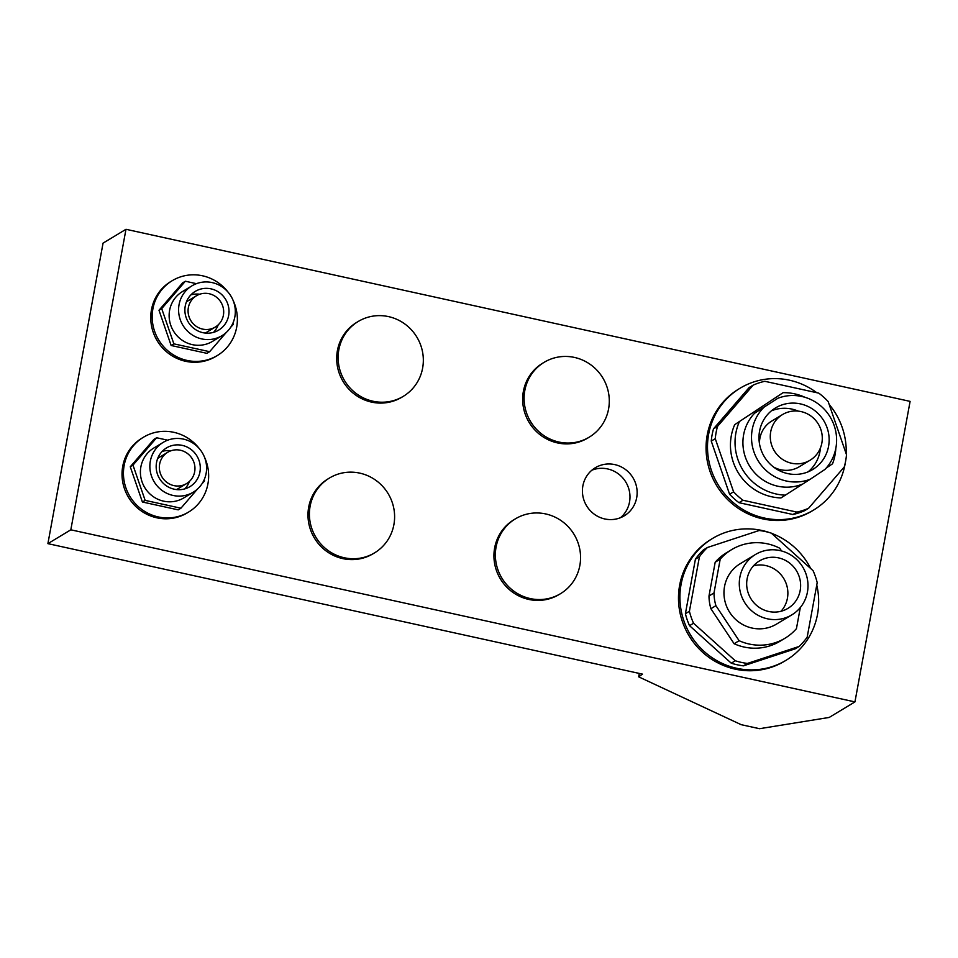<?xml version="1.0" encoding="UTF-8"?>
<svg xmlns="http://www.w3.org/2000/svg" width="958" height="958" viewBox="0 0 958 958"><rect width="100%" height="100%" fill="white"/><g stroke="black" fill="none" stroke-linecap="round" stroke-linejoin="round"><path stroke-width="1.44" d="M163.195 442.368L153.735 448.081A29.087 28.105 58.9 0 0 140.874 466.869A29.087 28.105 58.9 0 0 152.801 496.304A29.087 28.105 58.9 0 0 183.804 497.897L193.265 492.184A29.087 28.105 -121.1 0 1 162.261 490.604A29.087 28.105 -121.1 0 1 150.334 461.157A29.087 28.105 -121.1 0 1 163.195 442.368A29.087 28.105 -121.1 0 1 194.199 443.961A29.087 28.105 -121.1 0 1 206.126 473.408A29.087 28.105 -121.1 0 1 193.265 492.184M156.537 462.522A22.633 21.854 -121.1 0 1 166.536 447.913A22.633 21.854 -121.1 0 1 190.642 449.146A22.633 21.854 -121.1 0 1 199.923 472.043A22.633 21.854 -121.1 0 1 189.923 486.652A22.633 21.854 -121.1 0 1 165.806 485.419A22.633 21.854 -121.1 0 1 156.537 462.522M171.003 450.763A22.633 21.854 58.9 0 0 162.189 451.386M186.594 483.562A18.262 17.639 -121.1 0 1 167.123 482.569A18.262 17.639 -121.1 0 1 159.639 464.091A18.262 17.639 -121.1 0 1 167.71 452.296A18.262 17.639 -121.1 0 1 187.181 453.29A18.262 17.639 -121.1 0 1 194.666 471.767A18.262 17.639 -121.1 0 1 186.594 483.562L178.212 488.628A18.262 17.639 -121.1 0 1 176.416 489.562M157.675 458.499A18.262 17.639 -121.1 0 1 159.339 457.349L167.71 452.296M184.81 488.879A22.633 21.854 58.9 0 0 189.48 481.371M167.71 440.189L156.621 437.758L153.903 439.399L130.264 466.774L142.407 502.004L178.2 509.86L180.918 508.219L197.456 489.059M156.621 437.758L132.982 465.133L130.264 466.774M132.982 465.133L145.137 500.363L142.407 502.004M145.137 500.363L180.918 508.219M201.827 484.006L204.557 480.844L204.174 479.73M717.518 426.406L753.168 385.128A67.563 65.252 -121.1 0 1 764.807 381.296L818.779 393.139A67.563 65.252 -121.1 0 1 828.179 401.582L846.501 454.715A67.563 65.252 -121.1 0 1 845.663 460.918A67.563 65.252 -121.1 0 1 844.249 466.989L808.6 508.267A67.563 65.252 -121.1 0 1 796.948 512.099L742.977 500.256A67.563 65.252 -121.1 0 1 733.589 491.813L715.267 438.68A67.563 65.252 -121.1 0 1 716.105 432.477A67.563 65.252 -121.1 0 1 717.518 426.406L713.506 428.837A67.563 65.252 58.9 0 0 712.093 434.908A67.563 65.252 58.9 0 0 711.255 441.099L729.577 494.232A67.563 65.252 58.9 0 0 738.965 502.675L792.937 514.518A67.563 65.252 58.9 0 0 804.588 510.698L808.6 508.267M835.819 448.356A51.72 49.96 -121.1 0 1 835.053 454.81A51.72 49.96 -121.1 0 1 832.526 463.828L826.263 468.007M763.143 408.084A43.637 42.152 -121.1 0 0 752.222 429.567A43.637 42.152 -121.1 0 0 767.25 471.48A43.637 42.152 -121.1 0 0 810.276 479.216L824.982 469.408A43.637 42.152 58.9 0 0 835.903 447.925A43.637 42.152 58.9 0 0 820.874 406.012A43.637 42.152 58.9 0 0 777.848 398.277L754.545 413.269L777.848 398.277M810.276 479.216L780.962 497.932A51.72 49.96 -121.1 0 1 731.289 435.818A51.72 49.96 -121.1 0 1 734.702 424.657L783.081 392.684A51.72 49.96 -121.1 0 1 805.019 397.319M785.548 495.166A51.72 49.96 -121.1 0 1 735.876 433.052A51.72 49.96 -121.1 0 1 739.289 421.891M801.678 484.401A43.637 42.152 -121.1 0 1 758.652 476.665A43.637 42.152 -121.1 0 1 743.624 434.752A43.637 42.152 -121.1 0 1 754.545 413.269M759.562 431.172A35.973 34.751 -121.1 0 1 775.477 407.94A35.973 34.751 -121.1 0 1 813.809 409.904A35.973 34.751 -121.1 0 1 828.562 446.32A35.973 34.751 -121.1 0 1 812.647 469.552A35.973 34.751 -121.1 0 1 774.315 467.588A35.973 34.751 -121.1 0 1 759.562 431.172M808.157 471.815A35.973 34.751 58.9 0 0 819.964 451.505A35.973 34.751 58.9 0 0 820.431 447.961M798.194 411.114A35.973 34.751 58.9 0 0 771.37 410.862M810.061 460.235A26.668 25.758 -121.1 0 1 781.644 458.786A26.668 25.758 -121.1 0 1 770.711 431.795A26.668 25.758 -121.1 0 1 782.506 414.575A26.668 25.758 -121.1 0 1 810.923 416.023A26.668 25.758 -121.1 0 1 821.856 443.015A26.668 25.758 -121.1 0 1 810.061 460.235L799.247 466.762A26.668 25.758 -121.1 0 1 773.657 467.097M759.466 443.578A26.668 25.758 -121.1 0 1 759.898 438.321A26.668 25.758 -121.1 0 1 771.681 421.101L782.506 414.575M783.081 392.684L734.702 424.657M753.168 385.128L749.156 387.547L713.506 428.837M715.267 438.68L711.255 441.099M733.589 491.813L729.577 494.232M742.977 500.256L738.965 502.675M796.948 512.099L792.937 514.518M582.871 485.874A28.069 27.111 -121.1 0 1 595.277 467.755A28.069 27.111 -121.1 0 1 625.191 469.288A28.069 27.111 -121.1 0 1 636.687 497.693A28.069 27.111 -121.1 0 1 624.281 515.811A28.069 27.111 -121.1 0 1 594.379 514.278A28.069 27.111 -121.1 0 1 582.871 485.874M620.533 517.679A28.069 27.111 58.9 0 0 629.526 502.016A28.069 27.111 58.9 0 0 619.73 474.94A28.069 27.111 58.9 0 0 591.876 470.21M204.389 456.942A43.685 42.2 -121.1 0 1 207.934 483.826A43.685 42.2 -121.1 0 1 188.63 512.039L187.193 512.901A43.685 42.2 -121.1 0 1 140.634 510.518A43.685 42.2 -121.1 0 1 122.732 466.306A43.685 42.2 -121.1 0 1 142.047 438.093L143.472 437.219A43.685 42.2 -121.1 0 1 199.563 448.955M188.63 512.039A43.685 42.2 -121.1 0 1 142.071 509.656A43.685 42.2 -121.1 0 1 124.157 465.432A43.685 42.2 -121.1 0 1 143.472 437.219M233.117 300.429A43.685 42.2 -121.1 0 1 236.662 327.301A43.685 42.2 -121.1 0 1 217.346 355.514L215.921 356.376A43.685 42.2 -121.1 0 1 169.362 354.005A43.685 42.2 -121.1 0 1 151.46 309.781A43.685 42.2 -121.1 0 1 170.763 281.568L172.201 280.706A43.685 42.2 -121.1 0 1 228.291 292.429M217.346 355.514A43.685 42.2 -121.1 0 1 170.799 353.131A43.685 42.2 -121.1 0 1 152.885 308.919A43.685 42.2 -121.1 0 1 172.201 280.706M403.306 396.325L401.881 397.199A43.685 42.2 -121.1 0 1 355.322 394.816A43.685 42.2 -121.1 0 1 337.408 350.592A43.685 42.2 -121.1 0 1 356.723 322.379L358.16 321.517A43.685 42.2 -121.1 0 1 404.719 323.9A43.685 42.2 -121.1 0 1 422.622 368.111A43.685 42.2 -121.1 0 1 403.306 396.325A43.685 42.2 -121.1 0 1 356.759 393.942A43.685 42.2 -121.1 0 1 338.845 349.73A43.685 42.2 -121.1 0 1 358.16 321.517M374.578 552.85L373.153 553.712A43.685 42.2 -121.1 0 1 326.594 551.329A43.685 42.2 -121.1 0 1 308.692 507.117A43.685 42.2 -121.1 0 1 327.995 478.904L329.432 478.042A43.685 42.2 -121.1 0 1 375.991 480.413A43.685 42.2 -121.1 0 1 393.894 524.637A43.685 42.2 -121.1 0 1 374.578 552.85A43.685 42.2 -121.1 0 1 328.031 550.467A43.685 42.2 -121.1 0 1 310.117 506.243A43.685 42.2 -121.1 0 1 329.432 478.042M560.538 593.661L559.113 594.523A43.685 42.2 -121.1 0 1 512.554 592.14A43.685 42.2 -121.1 0 1 494.639 547.928A43.685 42.2 -121.1 0 1 513.955 519.715L515.392 518.853A43.685 42.2 -121.1 0 1 561.951 521.236A43.685 42.2 -121.1 0 1 579.853 565.448A43.685 42.2 -121.1 0 1 560.538 593.661A43.685 42.2 -121.1 0 1 513.991 591.278A43.685 42.2 -121.1 0 1 496.076 547.066A43.685 42.2 -121.1 0 1 515.392 518.853M589.266 437.135L587.841 438.01A43.685 42.2 -121.1 0 1 541.282 435.627A43.685 42.2 -121.1 0 1 523.367 391.403A43.685 42.2 -121.1 0 1 542.683 363.19L544.12 362.328A43.685 42.2 -121.1 0 1 590.667 364.711A43.685 42.2 -121.1 0 1 608.581 408.934A43.685 42.2 -121.1 0 1 589.266 437.135A43.685 42.2 -121.1 0 1 542.719 434.764A43.685 42.2 -121.1 0 1 524.804 390.541A43.685 42.2 -121.1 0 1 544.12 362.328M816.755 585.027A71.143 68.725 -121.1 0 1 817.509 614.353A71.143 68.725 -121.1 0 1 786.051 660.29L784.626 661.152A71.143 68.725 -121.1 0 1 708.812 657.284A71.143 68.725 -121.1 0 1 679.641 585.266A71.143 68.725 -121.1 0 1 711.099 539.33L712.524 538.468A71.143 68.725 -121.1 0 1 769.645 532.636M786.051 660.29A71.143 68.725 -121.1 0 1 710.249 656.41A71.143 68.725 -121.1 0 1 681.078 584.404A71.143 68.725 -121.1 0 1 712.524 538.468M845.411 462.211A71.143 68.725 -121.1 0 1 845.088 464.091A71.143 68.725 -121.1 0 1 813.629 510.027L812.204 510.901A71.143 68.725 -121.1 0 1 736.391 507.022A71.143 68.725 -121.1 0 1 707.22 435.016A71.143 68.725 -121.1 0 1 738.678 389.068L740.103 388.206A71.143 68.725 -121.1 0 1 816.755 392.696M813.629 510.027A71.143 68.725 -121.1 0 1 737.828 506.159A71.143 68.725 -121.1 0 1 708.657 434.154A71.143 68.725 -121.1 0 1 740.103 388.206M829.161 404.42A71.143 68.725 -121.1 0 1 846.201 453.864M771.501 533.307A71.143 68.725 -121.1 0 1 810.743 568.573M125.977 229.297L910.1 401.378L854.943 701.903L70.82 529.81L125.977 229.297L103.057 243.128L47.9 543.641L70.82 529.81M639.297 673.438L638.675 676.839L741.133 724.667L759.526 728.703L829.185 717.446L854.943 701.903M47.9 543.641L642.483 674.133L638.675 676.839M741.3 662.385A67.563 65.252 -121.1 0 1 735.277 660.757L731.265 663.187A67.563 65.252 58.9 0 0 737.289 664.804A67.563 65.252 58.9 0 0 743.408 665.846L795.152 648.853L799.164 646.434L747.42 663.427A67.563 65.252 -121.1 0 1 741.3 662.385M800.325 607.516L796.433 628.664A51.72 49.96 -121.1 0 1 785.045 638.208A51.72 49.96 -121.1 0 1 749.132 644.015A51.72 49.96 -121.1 0 1 739.121 640.71L715.913 605.672A45.445 43.9 -121.1 0 1 713.997 592.966L720.2 559.197A51.72 49.96 -121.1 0 1 731.589 549.653A51.72 49.96 -121.1 0 1 767.514 543.845A51.72 49.96 -121.1 0 1 779.716 548.204L781.536 550.958M785.045 638.208L780.028 641.237A51.72 49.96 -121.1 0 1 744.115 647.045A51.72 49.96 -121.1 0 1 734.103 643.728L739.121 640.71M735.277 660.757L693.544 623.251A67.563 65.252 -121.1 0 1 689.413 611.288L699.424 556.778A67.563 65.252 -121.1 0 1 707.447 547.485L759.191 530.492A67.563 65.252 -121.1 0 1 765.31 531.534A67.563 65.252 -121.1 0 1 771.334 533.151L813.067 570.669A67.563 65.252 -121.1 0 1 817.198 582.62L807.187 637.142A67.563 65.252 -121.1 0 1 799.164 646.434M791.859 614.844L776.519 624.101A35.23 34.033 -121.1 0 1 752.054 628.053A35.23 34.033 -121.1 0 1 724.559 599.385A35.23 34.033 -121.1 0 1 740.115 563.771L755.443 554.514A35.23 34.033 -121.1 0 1 779.908 550.563A35.23 34.033 -121.1 0 1 807.402 579.219A35.23 34.033 -121.1 0 1 791.859 614.844A35.23 34.033 -121.1 0 1 767.382 618.796A35.23 34.033 -121.1 0 1 739.887 590.14A35.23 34.033 -121.1 0 1 755.443 554.514M778.567 557.879A27.674 26.728 -121.1 0 1 800.158 580.392A27.674 26.728 -121.1 0 1 787.943 608.366A27.674 26.728 -121.1 0 1 768.723 611.479A27.674 26.728 -121.1 0 1 747.144 588.966A27.674 26.728 -121.1 0 1 759.347 560.993A27.674 26.728 -121.1 0 1 778.567 557.879M781.01 611.276A27.674 26.728 58.9 0 0 786.434 584.32A27.674 26.728 58.9 0 0 765.813 565.579A27.674 26.728 58.9 0 0 753.539 565.771M720.2 559.197L715.183 562.226A51.72 49.96 -121.1 0 1 726.583 552.682L731.589 549.653M734.103 643.728L710.896 608.701L715.913 605.672M710.896 608.701A45.445 43.9 -121.1 0 1 708.992 595.996L713.997 592.966M708.992 595.996L715.183 562.226M707.447 547.485L703.435 549.904A67.563 65.252 58.9 0 0 695.412 559.197L685.401 613.707A67.563 65.252 58.9 0 0 689.532 625.67L731.265 663.187M699.424 556.778L695.412 559.197M689.413 611.288L685.401 613.707M693.544 623.251L689.532 625.67M747.42 663.427L743.408 665.846M191.923 285.855L182.463 291.555A29.087 28.105 58.9 0 0 169.602 310.344A29.087 28.105 58.9 0 0 181.529 339.791A29.087 28.105 58.9 0 0 212.532 341.371L221.981 335.671A29.087 28.105 -121.1 0 1 190.989 334.079A29.087 28.105 -121.1 0 1 179.062 304.644A29.087 28.105 -121.1 0 1 191.923 285.855A29.087 28.105 -121.1 0 1 222.915 287.436A29.087 28.105 -121.1 0 1 234.842 316.882A29.087 28.105 -121.1 0 1 221.981 335.671M185.253 305.997A22.633 21.854 -121.1 0 1 195.264 291.388A22.633 21.854 -121.1 0 1 219.37 292.621A22.633 21.854 -121.1 0 1 228.651 315.529A22.633 21.854 -121.1 0 1 218.64 330.139A22.633 21.854 -121.1 0 1 194.534 328.905A22.633 21.854 -121.1 0 1 185.253 305.997M199.731 294.238A22.633 21.854 58.9 0 0 190.917 294.872M215.311 327.049A18.262 17.639 -121.1 0 1 195.851 326.055A18.262 17.639 -121.1 0 1 188.367 307.566A18.262 17.639 -121.1 0 1 196.438 295.771A18.262 17.639 -121.1 0 1 215.897 296.764A18.262 17.639 -121.1 0 1 223.394 315.254A18.262 17.639 -121.1 0 1 215.311 327.049L206.94 332.103A18.262 17.639 -121.1 0 1 205.144 333.049M186.403 301.974A18.262 17.639 -121.1 0 1 188.055 300.836L196.438 295.771M213.538 332.354A22.633 21.854 58.9 0 0 218.208 324.846M196.438 283.676L185.349 281.233L182.631 282.885L158.992 310.26L171.135 345.491L206.928 353.346L209.646 351.694L226.184 332.546M185.349 281.233L161.71 308.62L158.992 310.26M161.71 308.62L173.865 343.85L171.135 345.491M173.865 343.85L209.646 351.694M230.555 327.48L233.285 324.319L232.902 323.217"/></g></svg>
